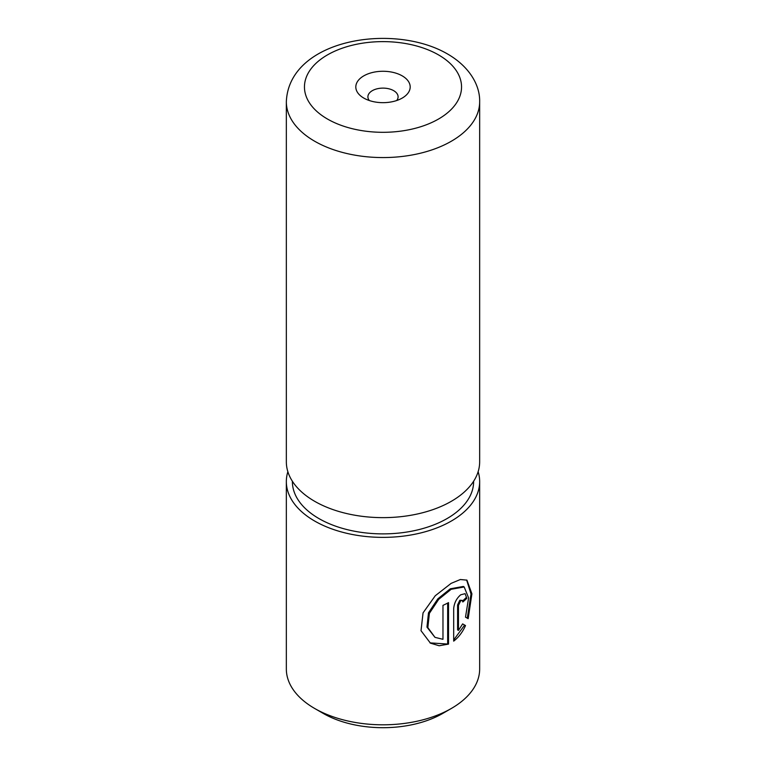 <?xml version="1.0" encoding="UTF-8"?>
<svg xmlns="http://www.w3.org/2000/svg" width="766" height="766" viewBox="0 0 766 766"><rect width="100%" height="100%" fill="white"/><g stroke="black" fill="none" stroke-linecap="round" stroke-linejoin="round"><path stroke-width="1.15" d="M434.983 637.36L426.959 627.095L428.491 612.829L437.817 598.859L450.293 588.795L463.315 586.459L464.186 586.967L451.155 589.293L438.688 599.357L429.381 613.336L427.849 627.593L434.983 637.36L442.968 639.304L442.968 605.37A96.66 55.803 0 0 0 448.522 602.631L448.522 644.101L439.148 645.757L430.425 643.143L421.013 630.686L423.052 612.867L435.251 595.757L451.155 583.347L460.366 579.517L466.934 580.149L471.913 593.832L468.17 618.689L465.498 617.157L468.601 597.92L464.186 586.967M429.994 642.875L448.522 644.101M458.461 630.418L457.599 629.92L457.599 604.901L459.83 600.247L462.224 600.4L460.701 600.745L458.461 605.399L458.461 630.418L462.635 623.907L465.517 625.573C462.578 632.151 458.633 637.341 453.683 641.132L453.683 608.587C454.238 602.928 456.574 598.332 460.701 594.809L465.115 593.66L466.8 598.332A96.66 55.803 180 0 1 462.836 601.98L462.224 600.4M451.346 708.464L442.805 713.395A84.576 48.833 180 0 1 323.195 713.395L314.654 708.464A96.66 55.803 0 0 0 451.346 708.464A96.66 55.803 0 0 0 479.66 669.005L479.66 481.565A96.66 55.803 180 0 1 419.988 533.126A96.66 55.803 180 0 1 314.654 521.033A96.66 55.803 180 0 1 286.34 481.565A96.66 55.803 180 0 1 287.863 471.703M402.227 75.872A27.183 15.693 0 0 0 363.773 75.872A27.183 15.693 0 0 0 363.773 98.067L363.773 98.067A27.183 15.693 0 0 0 402.227 98.067A27.183 15.693 0 0 0 402.227 75.872M396.673 100.528A15.1 8.723 0 0 0 398.1 96.832A15.1 8.723 0 0 0 393.676 90.666A15.1 8.723 0 0 0 377.217 88.779A15.1 8.723 0 0 0 367.9 96.832A15.1 8.723 0 0 0 369.327 100.528M478.137 471.703A96.66 55.803 180 0 1 479.66 481.565M473.618 481.259L473.618 481.565A90.618 52.318 180 0 1 417.681 529.9A90.618 52.318 180 0 1 318.924 518.563A90.618 52.318 180 0 1 292.382 481.565L292.382 481.259M479.66 101.763L479.66 461.841A96.66 55.803 180 0 1 419.988 513.392A96.66 55.803 180 0 1 314.654 501.299A96.66 55.803 180 0 1 286.34 461.841L286.34 101.763A96.66 55.803 180 0 0 314.654 141.222A96.66 55.803 180 0 0 419.988 153.324A96.66 55.803 180 0 0 479.66 101.763C480.09 85.036 469.271 66.537 447.593 54.013C393.418 22.348 288.878 39.143 286.34 101.763M323.195 713.395L314.654 708.464A96.66 55.803 0 0 1 286.34 669.005L286.34 481.565M453.683 639.983L464.636 625.066L462.635 623.907M464.636 625.066L465.517 625.573M462.645 600.898A95.453 55.104 0 0 0 465.92 597.815L466.8 598.332M467.279 618.181L471.013 593.995L466.628 580.015M447.67 643.603L447.67 603.081M327.465 119.027A78.534 45.338 0 0 0 438.535 119.027A78.534 45.338 0 0 0 438.535 54.903A78.534 45.338 0 0 0 327.465 54.903A78.534 45.338 0 0 0 327.465 119.027M457.599 604.901L458.461 605.399"/></g></svg>
